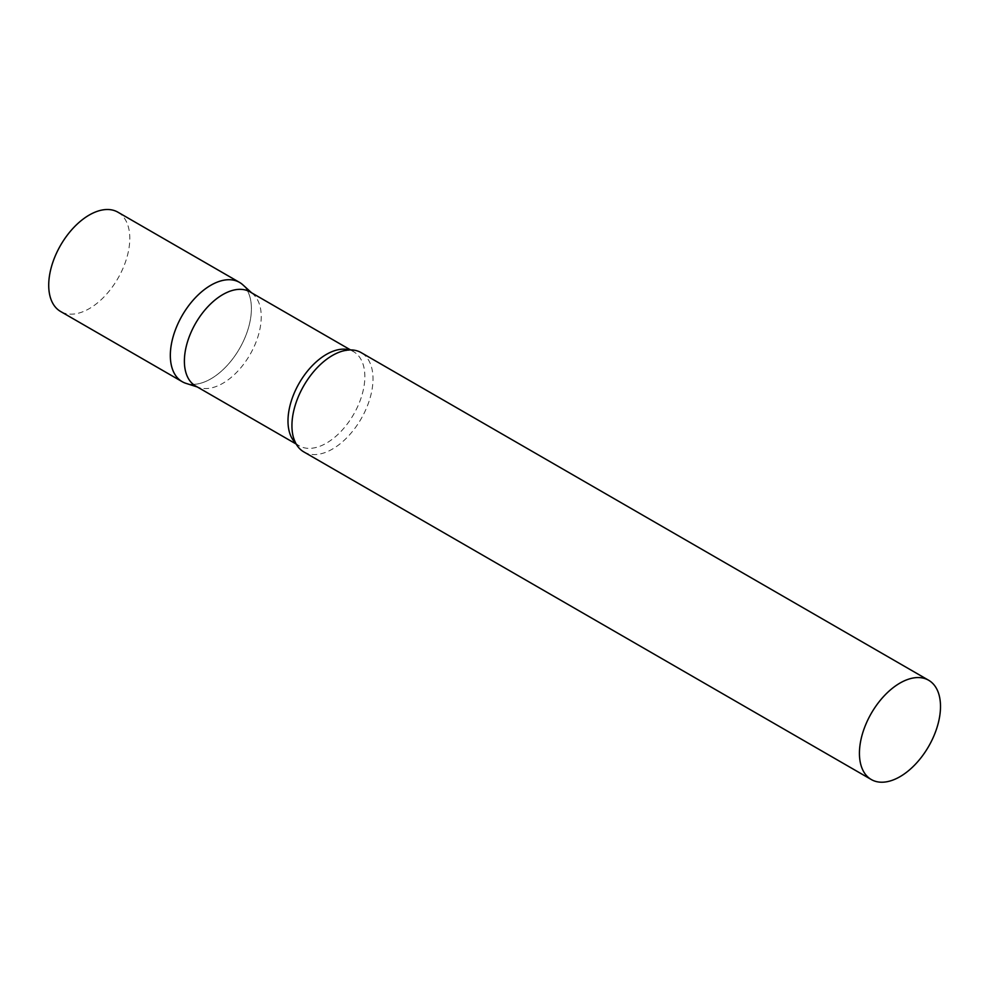 <?xml version="1.0" encoding="UTF-8"?>
<svg xmlns="http://www.w3.org/2000/svg" width="990" height="990" viewBox="0 0 990 990"><rect width="100%" height="100%" fill="white"/><g stroke="black" fill="none" stroke-linecap="round" stroke-linejoin="round"><path stroke-width="0.74" stroke-dasharray="4.95 3.71" d="M239.531 282.397A57.321 33.103 -60 0 1 248.317 328.334A57.321 33.103 -60 0 1 210.858 378.848A57.321 33.103 -60 0 1 182.197 381.695M117.921 212.194A57.321 33.103 -60 0 1 126.708 258.13A57.321 33.103 -60 0 1 89.261 308.645A57.321 33.103 -60 0 1 60.588 311.479M195.649 386.013A54.339 31.371 120 0 0 199.25 387.597A54.339 31.371 120 0 0 239.716 369.047A54.339 31.371 120 0 0 261.249 316.763A54.339 31.371 120 0 0 253.168 294.203A54.339 31.371 120 0 0 249.987 291.877M185.996 383.365A57.321 33.103 120 0 0 228.69 363.8A57.321 33.103 120 0 0 251.398 308.645A57.321 33.103 120 0 0 242.872 284.848M303.806 451.898A57.321 33.103 120 0 0 347.985 436.541A57.321 33.103 120 0 0 373.007 378.848A57.321 33.103 120 0 0 361.127 352.601M295.663 443.124A54.339 31.371 120 0 0 299.252 445.822A54.339 31.371 120 0 0 341.129 431.269A54.339 31.371 120 0 0 364.852 376.571A54.339 31.371 120 0 0 353.591 351.697A54.339 31.371 120 0 0 349.458 349.94M253.168 294.203L251.695 292.867M350.522 349.916L353.591 351.697C352.452 349.903 347.96 349.953 340.114 351.871M296.171 444.052L299.252 445.822C297.124 445.735 294.921 441.825 292.656 434.065M199.25 387.597L197.344 386.991"/><path stroke-width="1.49" d="M182.197 381.695A57.321 33.103 -60 0 1 173.411 335.759A57.321 33.103 -60 0 1 210.858 285.231A57.321 33.103 -60 0 1 239.531 282.397L117.921 212.194A57.321 33.103 -60 0 0 89.261 215.028A57.321 33.103 -60 0 0 51.802 265.543A57.321 33.103 -60 0 0 60.588 311.479L182.197 381.695M350.522 349.916L249.987 291.877A54.339 31.371 120 0 0 208.11 306.442A54.339 31.371 120 0 0 184.388 361.127A54.339 31.371 120 0 0 195.649 386.013L296.171 444.052M251.695 292.867L242.872 284.848A57.321 33.103 120 0 0 197.715 295.354A57.321 33.103 120 0 0 170.329 355.447A57.321 33.103 120 0 0 185.996 383.365L197.344 386.991M928.632 680.241L361.127 352.601A57.321 33.103 120 0 0 340.114 351.871A57.321 33.103 120 0 0 291.939 425.65A57.321 33.103 120 0 0 292.656 434.065A57.321 33.103 120 0 0 303.806 451.898L871.299 779.538A57.321 33.103 120 0 0 915.478 764.181A57.321 33.103 120 0 0 940.5 706.489A57.321 33.103 120 0 0 928.632 680.241A57.321 33.103 120 0 0 884.454 695.599A57.321 33.103 120 0 0 859.431 753.291A57.321 33.103 120 0 0 871.299 779.538M349.458 349.94A54.339 31.371 120 0 0 309.226 369.01A54.339 31.371 120 0 0 287.991 420.948A54.339 31.371 120 0 0 295.663 443.124"/></g></svg>
